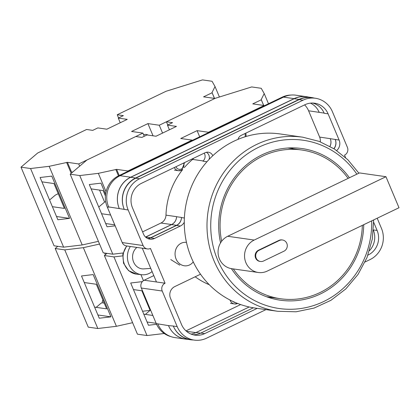 <?xml version="1.0" encoding="UTF-8"?>
<svg xmlns="http://www.w3.org/2000/svg" width="420" height="420" viewBox="0 0 420 420"><rect width="100%" height="100%" fill="white"/><g stroke="black" fill="none" stroke-linecap="round" stroke-linejoin="round"><path stroke-width="0.63" d="M170.783 259.576L179.739 265.167M170.956 336.62A23.567 22.297 -81.9 0 1 156.272 323.6L168.499 325.621L173.297 326.036A23.567 22.297 98.1 0 0 190.386 339.544L194.266 340.1A23.567 22.297 98.1 0 0 206.598 338.168L265.991 309.608M153.793 275.604L144.175 280.224A5.891 5.575 -81.9 0 0 141.32 288.031L156.272 323.6M143.11 245.553A5.891 5.575 98.1 0 0 147.383 248.929L126.478 245.936A5.891 5.575 -81.9 0 1 122.204 242.56L143.11 245.553L128.158 209.979A23.567 22.297 98.1 0 1 139.592 178.757L303.014 100.186A23.567 22.297 98.1 0 1 315.346 98.248A23.567 22.297 98.1 0 1 332.441 111.757L347.393 147.331A5.891 5.575 98.1 0 1 344.531 155.138L345.56 157.573M291.076 95.051A23.567 22.297 -81.9 0 0 282.109 97.193L118.687 175.77A23.567 22.297 -81.9 0 0 107.252 206.987L122.204 242.56M142.27 248.199L156.471 281.983L165.081 283.217L150.465 248.446A5.891 5.575 98.1 0 1 147.383 248.929M312.685 103.047A18.559 17.556 98.1 0 1 324.219 113.29L328.099 113.846A18.559 17.556 98.1 0 0 314.638 103.21A18.559 17.556 98.1 0 0 304.925 104.732L241.274 135.334A6.106 5.775 98.1 0 0 238.03 139.356M328.099 113.846L339.113 140.059A8.836 8.358 98.1 0 1 336.709 150.528M367.946 255.124L368.114 255.045A18.559 17.556 98.1 0 0 377.118 230.459L373.716 222.369M212.788 155.731A6.106 5.775 98.1 0 0 208.346 152.203A6.106 5.775 98.1 0 0 205.154 152.702L141.503 183.304A18.559 17.556 98.1 0 0 132.5 207.89L143.514 234.103A8.836 8.358 98.1 0 0 149.924 239.169A8.836 8.358 98.1 0 0 154.549 238.445L180.369 226.028A8.836 8.358 98.1 0 0 184.275 222.248M200.519 274.213L174.788 286.587A8.836 8.358 98.1 0 0 170.499 298.294L181.519 324.502A18.559 17.556 98.1 0 0 194.975 335.144A18.559 17.556 98.1 0 0 204.687 333.622L257.229 308.359M173.297 326.036L177.177 326.592A23.567 22.297 98.1 0 0 194.266 340.1M377.192 218.222L381.46 228.37A23.567 22.297 98.1 0 1 370.025 259.591L365.09 261.965M165.081 283.217A5.891 5.575 98.1 0 0 162.225 291.018L177.177 326.592M283.505 97.125L294.1 98.637A23.567 22.297 -81.9 0 1 306.432 96.705L295.838 95.188A23.567 22.297 -81.9 0 0 283.505 97.125L120.078 175.697A23.567 22.297 -81.9 0 0 108.644 206.918L108.764 207.202L107.252 206.987M187.409 339.308A23.567 22.297 -81.9 0 1 185.593 339.129L174.998 337.612A23.567 22.297 -81.9 0 1 157.904 324.104M204.241 153.143A6.106 5.775 -81.9 0 1 202.913 161.159L206.96 161.737M249.197 306.978L195.977 332.561A18.559 17.556 -81.9 0 1 191.047 334.079M304.61 104.885A18.559 17.556 -81.9 0 1 308.584 110.786L324.135 113.09M310.443 103.142A18.559 17.556 -81.9 0 1 319.216 112.387M209.139 159.353A6.106 5.775 98.1 0 0 206.357 152.281M369.474 250.661A18.559 17.556 98.1 0 0 373.422 230.349M193.053 334.75A18.559 17.556 98.1 0 0 200.807 333.065L204.687 333.622M253.381 307.786L200.807 333.065M108.644 206.918L128.158 209.979M315.346 98.248L311.467 97.697A23.567 22.297 98.1 0 0 299.14 99.629L135.713 178.206A23.567 22.297 98.1 0 0 124.278 209.422M209.302 284.729A73.358 69.389 -81.9 0 1 195.169 276.785M142.579 231.872L160.986 223.02A8.836 8.358 -81.9 0 0 165.979 215.15A73.358 69.389 -81.9 0 1 182.658 169.601M184.306 167.617A73.358 69.389 -81.9 0 1 192.575 159.422L203.159 160.939M145.603 237.095A8.836 8.358 -81.9 0 0 145.698 237.053L171.581 224.606A8.836 8.358 -81.9 0 0 176.573 216.725A73.358 69.389 -81.9 0 1 176.573 216.662A8.836 8.358 -81.9 0 1 171.581 224.537L145.672 236.996A8.836 8.358 -81.9 0 1 145.551 237.053M176.573 216.725L181.493 217.429A73.358 69.389 98.1 0 0 181.487 217.576L184.375 217.991M148.019 238.649A8.836 8.358 98.1 0 0 150.67 237.888L176.495 225.472A8.836 8.358 98.1 0 0 181.487 217.576M308.584 110.786L319.646 137.093A8.836 8.358 -81.9 0 1 320.281 141.808M319.646 137.093L330.262 138.668A8.836 8.358 -81.9 0 1 329.994 146.37M330.262 138.668L339.113 140.059M334 148.738A8.836 8.358 98.1 0 0 335.239 139.503M119.275 208.52A23.567 22.297 -81.9 0 1 130.709 177.298L294.131 98.721L299.05 99.424A23.567 22.297 -81.9 0 1 311.383 97.492A23.567 22.297 -81.9 0 1 314.139 98.075M299.05 99.424L135.629 178.001A23.567 22.297 -81.9 0 0 124.194 209.223M193.284 339.959A23.567 22.297 -81.9 0 1 190.475 339.749A23.567 22.297 -81.9 0 1 173.381 326.24M181.493 217.429A8.836 8.358 -81.9 0 1 176.5 225.309L150.617 237.757A8.836 8.358 -81.9 0 1 147.761 238.534M190.475 339.749L185.556 339.045A23.567 22.297 -81.9 0 1 168.462 325.537M294.131 98.721A23.567 22.297 -81.9 0 1 306.464 96.789L311.383 97.492M335.181 139.372A8.836 8.358 -81.9 0 1 333.895 148.675M306.432 96.705A23.567 22.297 -81.9 0 1 308.228 97.041M294.1 98.637L130.673 177.214A23.567 22.297 -81.9 0 0 119.238 208.43M330.241 138.611A8.836 8.358 -81.9 0 1 329.952 146.344M185.593 339.129A23.567 22.297 -81.9 0 1 168.499 325.621M193.662 158.225A6.106 5.775 -81.9 0 1 192.575 159.422M240.66 304.574L185.976 330.866M193.253 261.891A11.786 10.327 -94.1 0 1 188.024 265.529A11.786 10.327 -94.1 0 1 186.223 265.844A11.786 10.327 -94.1 0 1 176.08 259.014A11.786 10.327 -94.1 0 1 182.742 242.65A11.786 10.327 -94.1 0 1 184.537 242.335A11.786 10.327 -94.1 0 1 186.48 242.403M130.363 246.493A17.677 15.488 85.9 0 0 128.835 264.233A17.677 15.488 85.9 0 0 141.697 274.717A17.677 15.488 85.9 0 0 146.869 274.297A17.677 15.488 85.9 0 0 152.093 271.562M136.894 247.427A11.786 10.327 85.9 0 0 133.208 260.978A11.786 10.327 85.9 0 0 143.75 268.889L150.759 268.385M141.876 290.782L150.108 310.369L150.607 310.133M142.569 311.267L150.108 310.369L145.362 314.396M106.958 253.36L104.38 255.544L137.434 334.178L147 335.543L164.215 333.501M143.792 314.171L152.854 315.467M147.084 322.014L156.151 323.311M142.517 290.871L133.45 289.58M104.38 255.544L113.946 256.909L147 335.543M156.576 324.298L148.454 325.264L130.688 283.001L142.354 281.615M140.91 274.627L143.441 280.649M113.946 256.909L122.593 255.885M231.399 268.637A76.598 72.455 98.1 0 0 280.376 300.211A76.598 72.455 98.1 0 0 363.752 224.684M269.162 297.633A76.598 72.455 98.1 0 0 271.882 297.507M280.009 133.943A87.938 83.186 98.1 0 0 201.411 168.714A87.938 83.186 98.1 0 0 191.336 257.649A87.938 83.186 98.1 0 0 255.103 308.054L277.825 311.304A87.938 83.186 -81.9 0 1 214.053 260.899A87.938 83.186 -81.9 0 1 224.133 171.964A87.938 83.186 -81.9 0 1 302.731 137.193L280.009 133.943M349.424 177.755A76.598 72.455 98.1 0 0 302.069 148.559A76.598 72.455 98.1 0 0 220.568 242.87M293.16 148.775A76.598 72.455 98.1 0 0 290.582 147.893M256.179 258.111A5.891 5.575 98.1 0 0 260.453 261.487A5.891 5.575 98.1 0 0 263.534 261.004L283.962 251.186A5.891 5.575 98.1 0 0 287.243 244.965A5.891 5.575 98.1 0 0 282.544 240.004A5.891 5.575 98.1 0 0 279.463 240.487L259.035 250.309A5.891 5.575 98.1 0 0 256.179 258.111M282.544 240.004L281.978 239.92A5.891 5.575 98.1 0 0 278.896 240.403L258.468 250.226A5.891 5.575 98.1 0 0 255.612 258.032A5.891 5.575 98.1 0 0 259.88 261.408L260.453 261.487M385.959 176.71L399 207.737L267.236 271.089A17.089 16.165 -81.9 0 1 258.295 272.491A17.089 16.165 -81.9 0 1 245.905 262.694A17.089 16.165 -81.9 0 1 254.195 240.061L385.959 176.71L359.473 172.919L348.112 178.385A75.122 71.064 -81.9 0 0 301.865 150.019L287.863 148.013M258.295 272.491L231.814 268.7A17.089 16.165 -81.9 0 1 219.424 258.909A17.089 16.165 -81.9 0 1 221.655 241.253A75.122 71.064 -81.9 0 1 301.865 150.019M362.344 225.362A75.122 71.064 -81.9 0 1 280.586 298.751A75.122 71.064 -81.9 0 1 233.305 268.916M221.655 241.253A17.089 16.165 -81.9 0 1 227.714 236.276L348.112 178.385M98.752 207.034L104.591 202.088L105.688 201.558M123.055 252.977L112.807 254.195L103.241 252.829L70.187 174.195L86.903 160.02L135.77 136.526L141.918 137.403L147.026 134.946L156.009 136.232L176.442 126.41L167.454 125.129L172.562 122.672L166.415 121.79L215.276 98.296L251.669 86.935L261.235 88.305L264.222 93.597L261.209 99.556L263.718 105.441M167.753 124.982L166.415 121.79M199.694 136.82L197.101 130.641L180.758 138.5L192.108 140.123L127.922 170.982L116.629 169.365L98.338 173.355L79.753 175.56L70.187 174.195M197.101 130.641L208.451 132.263L264.117 105.499L264.238 105.788M261.34 99.787L252.767 103.877L264.117 105.499M208.572 132.552L208.451 132.263M192.229 140.411L192.108 140.123M127.922 170.982L128.042 171.271M106.05 191.704L98.338 173.355M112.807 254.195L79.753 175.56M105.588 194.156L100.963 183.152L89.297 184.537L107.063 226.795L115.175 225.834M116.629 169.365L119.212 175.518M118.487 175.865L115.799 169.465M268.485 103.745L264.222 93.597M105.41 195.935L103.168 190.601L91.119 188.874M110.633 215.024L101.567 213.728M105.693 223.545L114.76 224.842M261.282 99.782L263.66 105.436M169.412 129.791L167.454 125.129M96.175 307.361L100.921 303.334L102.065 302.788L102.848 299.806M57.771 246.325L55.193 248.504L88.252 327.138L97.818 328.508L116.403 326.298L132.61 322.691M94.605 307.135L106.648 308.858L96.311 284.267L84.268 282.539M97.902 314.974L110.933 316.843L99.267 318.229L81.501 275.966L93.167 274.58L110.933 316.843M150.108 310.369L150.454 310.207M105.625 253.171L106.827 253.47M104.701 253.04L105.394 254.683M55.193 248.504L64.759 249.874L97.818 328.508M64.759 249.874L83.349 247.664L116.403 326.298M83.349 247.664L99.556 244.057M104.228 303.098L102.065 302.788M143.614 134.731A6.484 6.132 -81.9 0 1 146.281 134.489A6.484 6.132 -81.9 0 1 148.192 135.114M49.571 199.999L55.403 195.053L58.238 193.688M98.411 241.343L82.21 244.954L63.62 247.16L54.054 245.795L21 167.16L37.721 152.98L86.583 129.486L92.731 130.368L97.839 127.911L106.827 129.197L127.255 119.374L118.267 118.088L123.375 115.636L117.227 114.755L166.089 91.261L202.487 79.9L212.053 81.27L215.035 86.562L212.021 92.516L214.531 98.406M118.566 117.947L117.227 114.755M153.043 135.807L147.913 123.606L131.57 131.465L142.921 133.088L78.734 163.947L67.442 162.33L49.156 166.32L30.566 168.525L21 167.16M147.913 123.606L159.264 125.228L214.93 98.464L203.579 96.842L212.153 92.752M162.566 133.082L159.264 125.228M144.26 136.279L142.921 133.088M78.734 163.947L79.664 166.157M104.591 202.088L99.545 190.082M82.21 244.954L49.156 166.32M63.62 247.16L30.566 168.525M69.542 218.374L51.776 176.117L40.11 177.503L57.876 219.76L69.542 218.374L56.511 216.51M67.442 162.33L71.489 171.959L72.629 172.121M71.201 173.334L66.612 162.43M219.424 97.004L215.035 86.562M52.385 206.692L64.428 208.415L53.98 183.561L41.937 181.839M212.095 92.746L214.473 98.401M120.23 122.755L118.267 118.088M141.32 288.031L162.225 291.018M144.175 280.224L156.471 281.983M135.713 178.206L139.592 178.757M299.14 99.629L303.014 100.186M165.979 215.15L176.573 216.662M176.495 225.472L180.369 226.028M150.67 237.888L154.549 238.445M373.454 229.934L377.118 230.459M130.709 177.298L135.629 178.001M171.581 224.606L176.5 225.309M145.698 237.053L150.617 237.757M195.977 332.561L200.498 333.212M120.078 175.697L130.673 177.214M160.986 223.02L171.581 224.537M186.448 331.28L195.846 332.624M282.109 97.193L283.07 97.33M118.687 175.77L119.653 175.907M141.697 274.717L136.563 274.144A16.732 14.658 -94.1 0 1 124.063 263.351A16.732 14.658 -94.1 0 1 126.877 245.994M237.578 303.466A5.891 5.575 -81.9 0 1 234.497 303.949A5.891 5.575 -81.9 0 1 230.024 300.027M232.953 301.466A4.421 4.179 98.1 0 0 235.494 302.594M356.869 174.174A84.992 80.398 98.1 0 0 251.512 151.195A84.992 80.398 98.1 0 0 217.555 259.807A84.992 80.398 98.1 0 0 308.816 306.936A84.992 80.398 98.1 0 0 371.69 220.868M254.195 240.061L227.714 236.276M259.035 250.309L258.468 250.226M279.463 240.487L278.896 240.403M181.571 170.231A5.891 5.575 -81.9 0 1 178.49 170.714A5.891 5.575 -81.9 0 1 174.305 167.533M175.948 166.745A4.421 4.179 98.1 0 0 181.482 168.961A4.421 4.179 98.1 0 0 183.608 163.06M238.219 138.752A4.421 4.179 98.1 0 0 238.634 139.104M245.059 136.799A4.421 4.179 98.1 0 0 244.892 133.597M136.563 274.144L128.578 270.669L123.533 263.225L122.819 254.105L126.635 245.963M237.657 303.455L234.497 303.949L230.428 303.366M358.906 173.197L347.876 159.778L334.451 149.027L319.195 141.393L302.731 137.193M373.669 219.917L372.293 239.101L366.996 257.576L358.024 274.454L345.807 288.934L330.923 300.321L314.081 308.065L296.095 311.782L277.825 311.304M280.586 298.751L266.584 296.751M174.421 170.132L178.49 170.714L181.65 170.221L184.564 162.603M246.167 136.463L245.852 133.135"/></g></svg>
